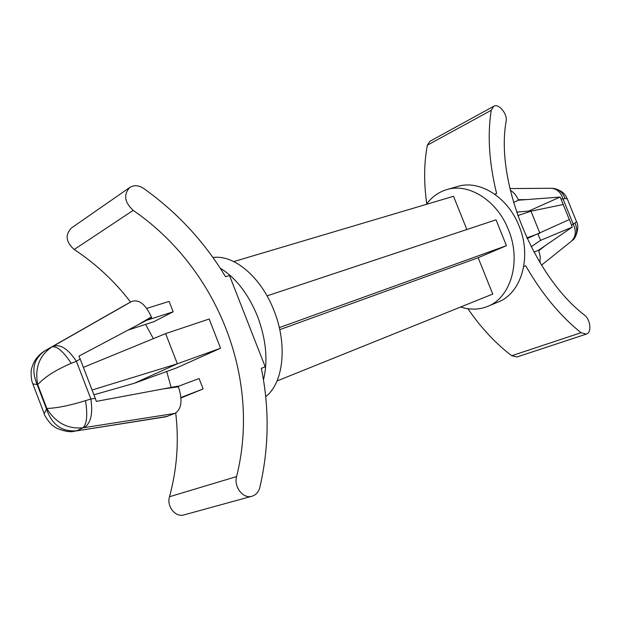 <?xml version="1.0" encoding="UTF-8"?>
<svg xmlns="http://www.w3.org/2000/svg" width="621" height="621" viewBox="0 0 621 621"><rect width="100%" height="100%" fill="white"/><g stroke="black" fill="none" stroke-linecap="round" stroke-linejoin="round"><path stroke-width="0.93" d="M576.544 221.744L574.976 223.017C577.856 229.584 577.088 235.266 572.663 240.079L572.663 240.079C575.558 239.147 579.952 226.735 576.544 221.744L567.284 198.891L565.04 198.503C562.968 192.696 559.164 189.327 553.637 188.411L553.637 188.411C564.303 190.934 565.762 195.941 567.284 198.891M574.976 223.017L571.561 225.081L560.988 198.992L563.045 198.961C560.81 192.168 556.796 188.605 551.013 188.272L553.637 188.411M572.663 240.079L571.126 241.429C575.869 236.95 576.536 231.097 573.129 223.855L563.045 198.961L565.04 198.503M513.52 202.469L518.426 200.218L518.225 199.721L526.833 199.574L560.088 197.067L560.988 198.992M510.283 190.274C513.792 192.308 516.439 195.46 518.225 199.721M529.038 211.839L528.789 211.047L516.563 212.134M528.789 211.047L560.088 197.067M526.833 199.574L518.426 200.218M527.159 238.565L569.317 219.547M526.833 237.866L539.859 233.178L530.986 211.179L563.231 204.519M517.767 215.611L530.986 211.179M146.735 308.396L169.122 301.402L173.158 311.796L146.401 320.382M128.143 330.054L153.822 321.74L173.158 311.796M178.235 386.355L199.069 378.5L203.129 388.948L180.959 397.518M203.129 388.948L180.998 397.983M162.888 388.963L178.149 386.122L178.413 386.805L162.888 388.963L96.333 401.391L95.277 398.364L90.876 398.977C93.041 413.726 90.821 423.274 84.231 427.613L82.942 427.83C86.886 424.104 87.755 415.053 85.527 400.661L90.876 398.977L76.406 361.282L80.179 359.047L78.937 356.12L138.056 324.799L151.338 316.943C145.493 304.15 138.902 299.004 131.559 301.511L124.293 305.532M151.338 316.943L151.602 317.626L138.056 324.799M46.086 350.128L124.456 305.447M44.238 413.757L46.823 408.463L37.718 384.64L32.835 383.902L44.238 413.757C43.912 414.797 49.703 423.801 53.553 426.122C56.364 429.119 69.529 433.008 73.876 431.292L75.933 430.803C61.526 431.812 51.683 424.438 46.389 408.665L37.291 384.857C30.879 370 33.526 358.581 45.224 350.617L44.867 350.818M167.352 416.396L75.739 431.028L165.892 416.792L174.874 413.423C181.611 409.262 182.791 400.39 178.413 386.805M165.628 333.609L177.342 363.805L134.159 383.312L176.589 367.896L220.556 348.234L209.176 319.015L165.628 333.609L83.377 367.376L95.277 398.364M220.556 348.234L177.342 363.805L92.071 390.011M134.159 383.312L93.911 394.793M233.799 261.565L453.532 196.29L466.852 229.514M277.036 380.952L492.74 294.075L478.17 257.731L279.745 329.666M279.295 327.64L506.433 245.683L478.17 257.731M267.03 295.875L496.032 219.826L506.433 245.683M426.386 204.356C431.719 197.012 438.496 192.099 446.724 189.63C468.482 182.636 497.072 200.381 508.397 229.607C521.64 261.022 510.873 297.785 487.563 306.417C478.977 309.832 470.004 310.026 460.627 307.007M446.724 189.63L457.623 186.479C479.358 179.5 507.831 197.012 519.04 225.928C532.158 257.001 521.33 293.454 498.05 302.085L487.563 306.417M212.964 257.552C233.822 254.191 261.2 277.121 274.008 310.64C287.779 344.733 283.44 383.304 265.687 396.648M220.176 268.156C235.825 277.742 248.276 293.803 257.521 316.337C266.168 339.508 268.148 360.692 263.459 379.881M265.214 366.817L229.483 275.476L225.501 276.702C204.511 241.802 177.226 212.382 143.645 188.45C138.662 185.205 134.058 184.864 129.843 187.433C123.331 194.544 124.448 202.198 133.189 210.379C217.893 268.528 261.262 378.507 236.585 476.579C233.589 486.887 243.222 499.152 251.955 496.241C255.999 494.968 258.647 491.948 259.904 487.198C269.017 447.625 269.491 407.997 261.325 368.323L265.214 366.817L261.34 368.393M523.728 266.595L525.715 265.796L523.736 266.564M494.634 194.132L496.614 193.519C489.092 162.764 487.306 135.005 491.258 110.259L493.695 106.292C498.655 103.07 507.636 113.907 506.154 121.25C495.216 180.959 533.292 275.871 584.493 315.095C590.579 319.59 591.898 332.701 586.356 334.098L581.07 332.701C560.305 316.089 541.854 293.787 525.715 265.796M175.72 413.019C179.081 441.205 177.016 469.103 169.51 496.722C166.428 506.371 175.526 517.689 184.026 514.887L251.955 496.241M129.843 187.433L71.337 228.054C64.957 234.893 65.904 242.043 74.194 249.518C96.069 263.972 114.862 281.492 130.557 302.062M145.601 324.403L153.364 338.647M166.707 371.49L171.14 387.426M426.751 203.859C423.763 182.473 423.972 162.912 427.38 145.174L429.911 141.301L493.695 106.292M586.356 334.098L517.021 356.966L511.758 355.724C495.799 343.685 481.19 328.02 467.908 308.73M46.233 350.034L53.057 346.277C60.369 343.902 68.155 348.901 76.406 361.282L71.205 363.332C63.272 351.238 56.845 345.765 51.931 346.922C39.34 355.445 34.605 368.012 37.718 384.64C44.712 376.978 55.874 369.875 71.205 363.332M538.787 250.705L538.586 250.201L545.393 245.543L538.787 250.705L540.254 256.667L539.905 262.504M531.141 246.739L540.619 240.35L537.933 233.993M571.561 225.081L572.259 227.107L545.393 245.543M540.619 240.35L572.259 227.107M538.586 250.201L533.967 252.103M77.105 430.632L82.942 427.83C67.549 429.165 55.51 422.715 46.823 408.463C56.651 408.183 69.552 405.583 85.527 400.661M80.179 359.047L83.377 367.376M53.057 346.277L131.559 301.511M174.874 413.423L84.231 427.613M169.51 496.722L236.585 476.579M74.194 249.518L133.189 210.379M427.38 145.174L491.258 110.259M511.758 355.724L581.07 332.701M124.379 305.485L45.116 350.679C38.246 354.801 33.813 360.599 31.803 368.059C30.445 371.273 31.229 380.952 32.835 383.902M509.888 188.567L551.013 188.272M571.126 241.429L541.528 265.144M73.876 431.292L75.739 431.028"/></g></svg>
